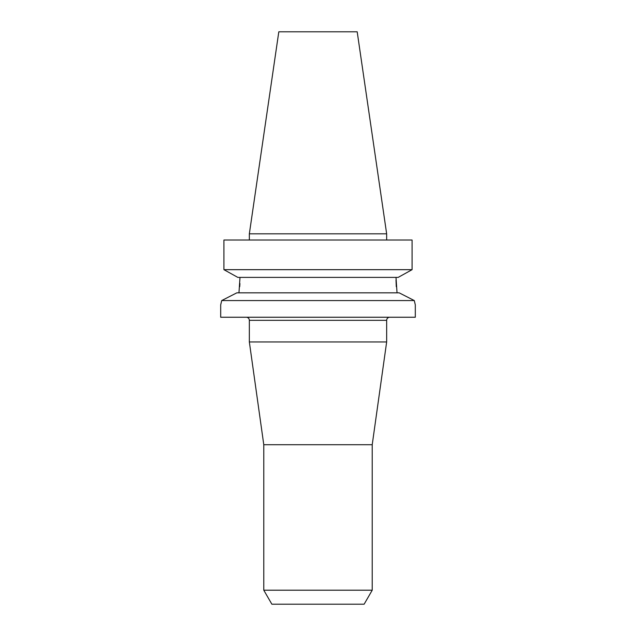<?xml version="1.0" encoding="UTF-8"?>
<svg xmlns="http://www.w3.org/2000/svg" width="636" height="636" viewBox="0 0 636 636"><rect width="100%" height="100%" fill="white"/><g stroke="black" fill="none" stroke-linecap="round" stroke-linejoin="round"><path stroke-width="0.95" d="M246.251 317.245A3.093 3.093 0 0 1 249.344 320.337L249.344 341.961L386.656 341.961L386.656 320.337L249.344 320.337M389.749 317.245A3.093 3.093 0 0 0 386.656 320.337M220.97 303.762L221.702 300.566L414.298 300.566L399.185 292.838L414.298 300.566L415.268 304.708M395.997 277.391L397.047 292.838M263.781 590.2L372.219 590.2L364.134 604.2L271.866 604.2L263.781 590.2L263.781 444.723L372.219 444.723L386.656 341.961M263.781 444.723L249.344 341.961M372.219 590.2L372.219 444.723M278.807 31.8L357.194 31.8L386.656 233.833L249.344 233.833L278.807 31.8M386.656 240.018L386.656 233.833M249.344 240.018L249.344 233.833M221.702 300.566L236.815 292.838L221.702 300.566L220.692 304.89L220.692 317.245L415.308 317.245L415.308 304.89M415.03 303.762L414.298 300.566M236.815 292.838L399.185 292.838M240.003 277.391L238.953 292.838M396.284 286.693L395.997 280.023M239.716 286.693L239.923 283.561M223.92 267.891L223.92 240.018L223.92 269.672L237.832 277.391L398.168 277.391L410.482 270.562M223.92 269.672L412.08 269.672L398.168 277.391M237.832 277.391L225.518 270.562M223.92 240.018L412.08 240.018L412.08 269.672"/></g></svg>
